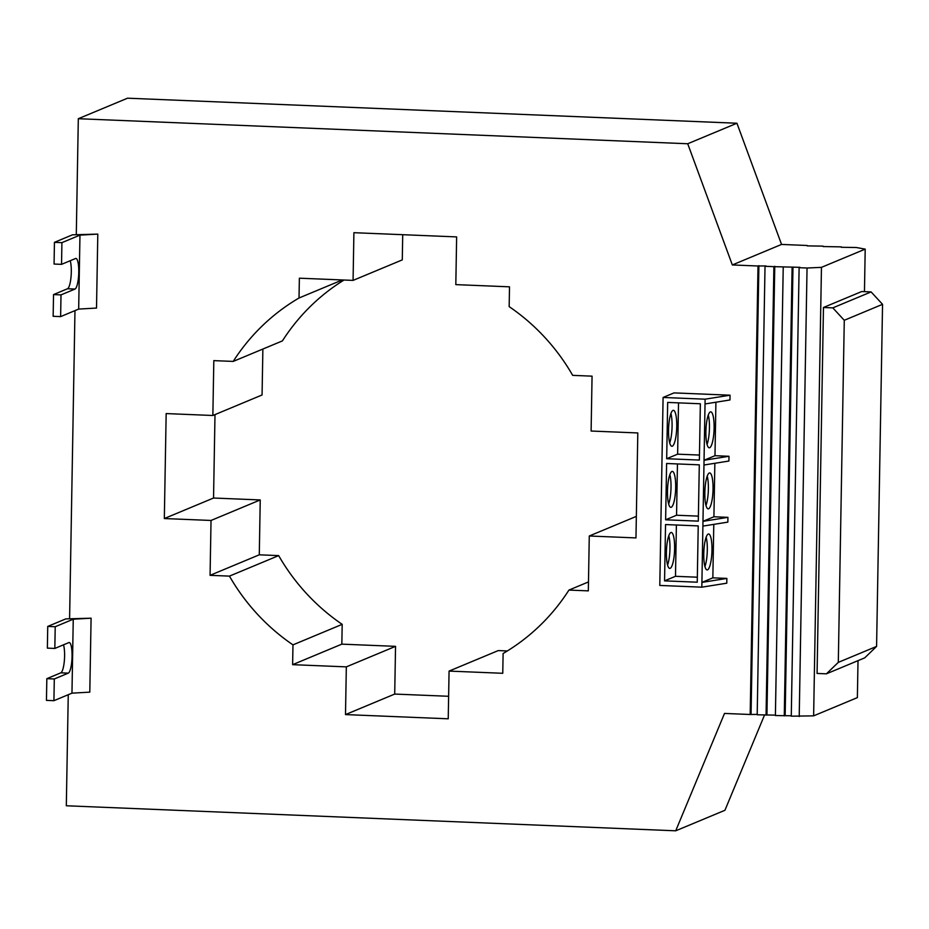 <?xml version="1.0" encoding="UTF-8"?>
<svg xmlns="http://www.w3.org/2000/svg" width="929" height="929" viewBox="0 0 929 929"><rect width="100%" height="100%" fill="white"/><g stroke="black" fill="none" stroke-linecap="round" stroke-linejoin="round"><path stroke-width="1.39" d="M714.982 455.698L728.986 456.278L704.043 460.261L714.982 455.698L715.911 402.222M705.03 403.952L729.973 399.969L730.055 395.197L705.111 399.18L704.043 460.261L703.961 465.023L728.905 461.039L728.986 456.278M705.901 431.532A17.988 4.053 92.4 0 0 709.268 447.801A17.988 4.053 92.4 0 0 714.053 429.988A17.988 4.053 92.4 0 0 710.743 411.849A17.988 4.053 92.4 0 0 705.901 431.532M757.193 714.389L750.191 714.494L758.018 266.008L732.331 264.951L687.715 143.751L78.315 118.715L76.294 234.596M74.97 310.623L69.594 618.679M68.258 694.706L66.319 805.768L675.72 830.805L724.504 713.437L750.191 714.494M703.961 465.023L702.893 526.104L727.848 522.121L727.93 517.348L713.913 516.768L714.854 463.292M702.893 526.104L701.836 587.174L726.78 583.191L726.861 578.419L712.845 577.838L713.786 524.362M701.836 587.174L659.799 585.444L663.085 397.461L674.024 392.897L730.055 395.197M71.963 693.162L73.252 619.202L55.217 626.727L47.739 626.425L65.785 618.9L91.088 618.191L89.799 692.14L71.963 693.162L53.917 700.687L54.3 678.971L46.833 678.669L60.826 672.828A15.352 3.461 92.4 0 0 64.298 661.32A15.352 3.461 92.4 0 0 63.509 644.819M54.439 242.341L54.068 264.045L61.535 264.359L61.918 242.643L54.439 242.341L72.485 234.816L97.8 234.108L96.511 308.056L78.675 309.078L79.964 235.118L97.8 234.108M637.805 432.949L635.97 537.914L589.276 535.998L588.324 590.867L568.943 590.078A205.065 198.713 67.4 0 1 503.112 653.493L502.763 673.293L449.067 671.086L448.231 718.802L345.495 714.587L346.331 666.871L292.623 664.665L292.972 644.865A205.065 198.713 67.4 0 1 229.451 576.119L210.07 575.33L211.034 520.461L164.328 518.545L166.163 413.579L212.857 415.495L213.821 360.626L233.202 361.416A205.065 198.713 67.4 0 1 299.022 298L299.37 278.189L353.078 280.395L353.903 232.691L456.638 236.907L455.814 284.622L509.51 286.829L509.162 306.628A205.065 198.713 67.4 0 1 572.682 375.362L592.063 376.164L591.111 431.033L637.805 432.949M775.413 715.133L757.193 714.784L765.02 266.286L765.891 265.926L758.018 266.008M766.065 715.156L773.892 266.658L765.02 266.286M841.302 247.288L856.259 247.497L865.201 249.123L821.457 267.355L813.63 715.853L791.276 716.189L799.114 267.691L799.985 267.331L773.892 266.658M799.219 716.514L807.046 268.017L799.114 267.691M791.287 715.783L775.401 715.539L783.228 267.041M784.273 715.899L792.1 267.401M707.074 444.41A17.988 4.053 92.4 0 0 708.27 415.054M668.543 429.999A17.988 4.053 -87.6 0 1 673.386 410.316A17.988 4.053 -87.6 0 1 676.695 428.455A17.988 4.053 -87.6 0 1 671.911 446.268A17.988 4.053 -87.6 0 1 668.543 429.999M669.704 442.878A17.988 4.053 92.4 0 0 670.912 413.521M663.085 397.461L705.111 399.18M699.293 464.837L666.604 463.49L665.629 519.799L698.306 521.134L699.293 464.837M698.225 525.907L665.536 524.56L664.56 580.869L697.249 582.204L698.225 525.907M667.672 402.42L666.685 458.717L699.374 460.064L700.361 403.767L667.672 402.42M678.518 402.872L677.624 454.165L666.685 458.717M668.648 503.948A17.988 4.053 92.4 0 0 669.855 474.591M667.579 565.018A17.988 4.053 92.4 0 0 668.787 535.661M726.861 578.419L701.918 582.402L712.845 577.838M703.776 553.684A17.988 4.053 92.4 0 0 707.132 569.941A17.988 4.053 92.4 0 0 711.916 552.14A17.988 4.053 92.4 0 0 708.618 534.001A17.988 4.053 92.4 0 0 703.776 553.684M677.624 454.165L699.467 455.059M727.93 517.348L702.986 521.332L713.913 516.768M704.937 566.551A17.988 4.053 92.4 0 0 706.145 537.194M666.418 552.151A17.988 4.053 -87.6 0 1 671.249 532.468A17.988 4.053 -87.6 0 1 674.559 550.607A17.988 4.053 -87.6 0 1 669.774 568.409A17.988 4.053 -87.6 0 1 666.418 552.151M676.393 525.013L675.488 576.305L664.56 580.869M675.488 576.305L697.331 577.199M704.844 492.614A17.988 4.053 92.4 0 0 708.2 508.871A17.988 4.053 92.4 0 0 712.984 491.069A17.988 4.053 92.4 0 0 709.675 472.931A17.988 4.053 92.4 0 0 704.844 492.614M706.005 505.481A17.988 4.053 92.4 0 0 707.213 476.124M667.486 491.069A17.988 4.053 -87.6 0 1 672.317 471.386A17.988 4.053 -87.6 0 1 675.627 489.525A17.988 4.053 -87.6 0 1 670.843 507.339A17.988 4.053 -87.6 0 1 667.486 491.069M677.45 463.943L676.556 515.235L665.629 519.799M676.556 515.235L698.399 516.129M823.094 246.545L841.314 246.882M807.22 245.883L823.106 246.139M764.509 715.086L724.934 810.285L675.72 830.805M78.315 118.715L127.528 98.195L736.929 123.232L781.544 244.432L807.231 245.488M402.721 234.689L402.28 259.888L353.078 280.395M344.009 280.024A205.065 198.713 -112.6 0 0 282.404 340.908L233.202 361.416M262.872 349.049L262.071 394.976L212.857 415.495M214.994 414.601L213.542 498.025L260.236 499.941L259.284 554.81L278.665 555.612A205.065 198.713 -112.6 0 0 342.186 624.346L341.837 644.145L395.545 646.352L394.709 694.068L448.626 696.285M449.067 671.086L498.269 650.579L507.339 650.95M47.739 626.425L47.367 648.128L54.834 648.442L68.827 642.601A15.352 3.461 -87.6 0 1 69.199 642.531A15.352 3.461 -87.6 0 1 72.044 657.209A15.352 3.461 -87.6 0 1 68.293 673.142L54.3 678.971M61.535 264.359L75.539 258.517A15.352 3.461 -87.6 0 1 75.899 258.448A15.352 3.461 -87.6 0 1 78.744 273.126A15.352 3.461 -87.6 0 1 75.005 289.058L61 294.888L53.534 294.586L67.527 288.745A15.352 3.461 92.4 0 0 70.999 277.237A15.352 3.461 92.4 0 0 70.221 260.735M54.834 648.442L55.217 626.727M46.833 678.669L46.45 700.373L53.917 700.687M53.534 294.586L53.15 316.29L60.629 316.603L61 294.888M60.629 316.603L78.675 309.078M61.918 242.643L79.964 235.118M91.088 618.191L73.252 619.202M766.936 714.784L774.763 266.286M751.062 714.134L758.888 265.636M821.457 267.355L807.046 268.017M785.156 715.539L792.983 267.041M865.201 249.123L864.458 291.648M858.013 660.658L857.374 697.621L813.63 715.853M823.466 307.487L817.079 673.444L826.415 673.827L838.306 662.377L844.275 320.284L832.814 307.871L823.466 307.487L861.74 291.532L871.088 291.915L882.55 304.329L876.581 646.421L864.702 657.871L826.415 673.827M732.331 264.951L781.544 244.432M589.276 535.998L636.353 516.373M568.943 590.078L588.475 581.926M687.715 143.751L736.929 123.232M299.022 298L342.29 279.954M345.495 714.587L394.709 694.068M346.331 666.871L395.545 646.352M292.623 664.665L341.837 644.145M292.972 644.865L342.186 624.346M229.451 576.119L278.665 555.612M210.07 575.33L259.284 554.81M211.034 520.461L260.236 499.941M164.328 518.545L213.542 498.025M838.306 662.377L876.581 646.421M844.275 320.284L882.55 304.329M832.814 307.871L871.088 291.915M68.293 673.142L60.826 672.828M75.005 289.058L67.527 288.745"/></g></svg>
